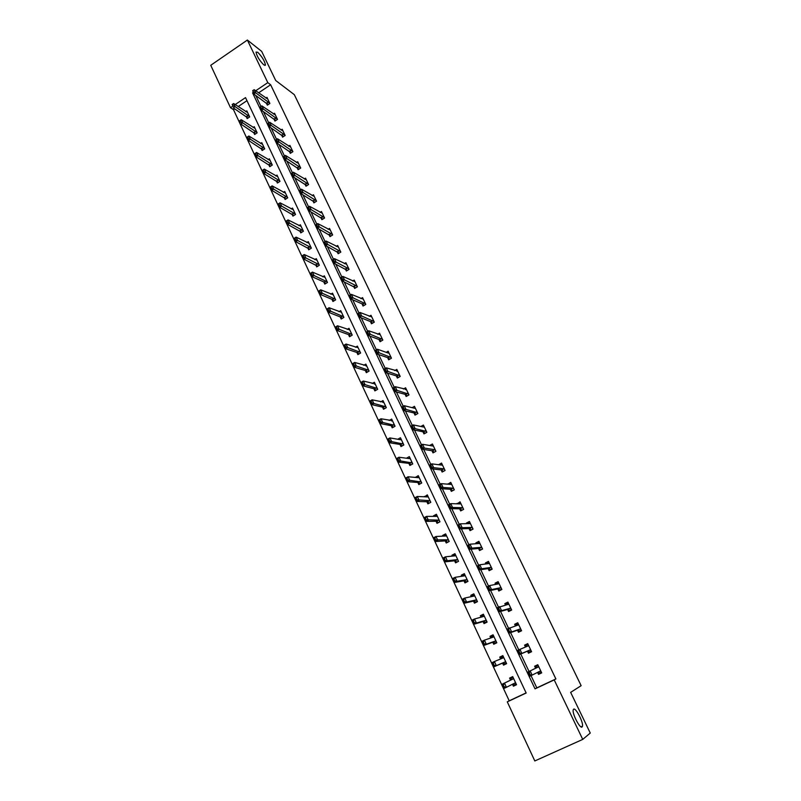 <?xml version="1.0" encoding="UTF-8"?>
<svg xmlns="http://www.w3.org/2000/svg" width="801" height="801" viewBox="0 0 801 801"><rect width="100%" height="100%" fill="white"/><g stroke="black" fill="none" stroke-linecap="round" stroke-linejoin="round"><path stroke-width="1.2" d="M263.799 64.891C259.394 60.425 256.801 56.14 256.03 52.055L257.722 52.265C262.117 56.761 264.69 61.026 265.451 65.061L263.799 64.891M582.127 726.968C580.184 729.18 572.174 713.971 573.186 710.016L573.586 709.215C575.599 707.193 583.478 722.182 582.497 726.187L582.127 726.968M234.773 108.856L233.512 109.707L230.508 107.724L210.743 65.292L247.379 40.05L261.677 51.384L275.714 80.511L294.317 94.668L581.146 685.676L570.652 692.374L590.257 733.045L582.738 739.403L534.818 760.95L507.283 701.856L526.167 693.015L245.527 97.612L235.204 104.561M233.512 109.707L509.216 700.805L507.283 701.856M509.216 700.805L526.107 692.895M246.968 100.666L238.187 106.563M512.49 684.244L513.411 686.217L516.535 684.745L512.71 676.605L509.596 678.087L510.557 680.119M502.577 663.108L503.529 665.14L506.622 663.659L502.838 655.598L499.754 657.09L500.625 658.943M492.785 642.232L493.736 644.274L496.81 642.782L493.066 634.803L490.002 636.304L490.783 637.966M483.083 621.556L484.044 623.609L487.098 622.107L483.393 614.217L480.35 615.719L481.041 617.191M473.491 601.1L474.452 603.153L477.486 601.651L473.812 593.831L470.788 595.343L471.389 596.625M463.989 580.835L464.95 582.908L467.964 581.386L464.32 573.646L461.326 575.168L461.837 576.259M454.578 560.78L455.549 562.853L458.532 561.321L454.928 553.661L451.954 555.193L452.385 556.104M445.256 540.915L446.237 542.998L449.201 541.456L445.626 533.877L442.673 535.408L443.023 536.139M436.034 521.241L437.016 523.333L439.949 521.791L436.415 514.272L433.491 515.824L433.752 516.375M426.893 501.766L427.874 503.859L430.798 502.307L427.303 494.868L424.57 496.8M417.842 482.472L418.833 484.575L421.726 483.013L418.262 475.644L415.479 477.416M408.88 463.368L409.872 465.471L412.745 463.909L409.321 456.61L406.467 458.222M400.009 444.445L401.001 446.558L403.854 444.986L400.46 437.757L397.757 439.248M391.218 425.701L392.21 427.824L395.043 426.242L391.679 419.073L389.186 420.475M382.508 407.128L383.509 409.261L386.322 407.669L382.988 400.58L380.655 401.902M373.877 388.735L374.878 390.878L377.682 389.286L374.377 382.257L372.185 383.499M365.336 370.523L366.337 372.665L369.111 371.063L365.847 364.105L363.784 365.286M356.866 352.47L357.877 354.613L360.63 353.011L357.386 346.112L355.444 347.254M348.485 334.588L349.486 336.74L352.23 335.128L349.016 328.3L347.173 329.391M340.175 316.876L341.186 319.028L343.899 317.416L340.715 310.648L338.963 311.689M331.944 299.324L332.956 301.486L335.649 299.864L332.505 293.156L330.823 294.167M323.784 281.932L324.795 284.095L327.479 282.473L324.355 275.824L322.753 276.796M315.704 264.7L316.715 266.873L319.379 265.231L316.285 258.653L314.753 259.594M307.694 247.629L308.705 249.792L311.359 248.16L308.285 241.632L306.813 242.543M299.754 230.708L300.775 232.881L303.399 231.239L300.365 224.771L298.943 225.662M291.884 213.937L292.906 216.11L295.519 214.468L292.505 208.06L291.143 208.921M284.095 197.316L285.116 199.499L287.709 197.847L284.725 191.489L283.404 192.34M276.365 180.846L277.396 183.029L279.97 181.376L277.006 175.079L275.734 175.9M268.705 164.515L269.737 166.708L272.3 165.046L269.366 158.808L268.125 159.609M261.116 148.335L262.147 150.528L264.69 148.866L261.787 142.678L260.585 143.469M253.597 132.305L254.628 134.498L257.151 132.826L254.267 126.698L253.116 127.469M246.137 116.405L247.169 118.608L249.682 116.926L246.828 110.848L245.697 111.609M531.043 675.684L536.82 687.869L555.884 678.948L270.638 84.756L258.603 92.846M255.719 95.399L260.976 106.493M263.399 111.589L268.746 122.863M271.149 127.92L276.575 139.364M278.968 144.4L284.475 156.015M286.858 161.031L292.455 172.826M294.818 177.822L300.495 189.787M302.858 194.753L308.625 206.908M310.968 211.854L316.816 224.18M319.158 229.106L325.096 241.622M327.419 246.528L333.446 259.234M335.759 264.11L341.877 277.006M344.18 281.852L350.397 294.948M352.68 299.774L358.988 313.061M361.261 317.857L367.669 331.344M369.932 336.12L376.42 349.807M378.673 354.553L385.271 368.45M387.504 373.166L394.202 387.273M396.425 391.959L403.223 406.287M405.426 410.933L412.325 425.481M414.517 430.097L421.526 444.865M423.699 449.451L430.818 464.44M432.971 468.996L440.2 484.215M442.342 488.73L449.671 504.189M451.794 508.675L459.243 524.365M461.356 528.81L468.915 544.74M471.008 549.146L478.678 565.326M480.75 569.691L488.55 586.122M490.602 590.457L498.512 607.138M500.555 611.423L508.585 628.364M510.607 632.61L518.768 649.811M520.76 654.017L529.04 671.468M537.581 672.399L538.522 674.372L541.686 672.88L537.791 664.71L534.637 666.212L535.609 668.254M527.469 651.173L528.45 653.215L531.584 651.714L527.729 643.634L524.595 645.135L525.476 646.988M517.486 630.217L518.467 632.269L521.581 630.757L517.756 622.757L514.653 624.269L515.433 625.911M507.604 609.471L508.595 611.543L511.679 610.022L507.894 602.102L504.82 603.624L505.501 605.045M497.821 588.935L498.813 591.018L501.877 589.486L498.132 581.646L495.078 583.178L495.659 584.4M488.139 568.61L489.131 570.692L492.174 569.151L488.47 561.391L485.436 562.933L485.917 563.954M478.547 548.475L479.549 550.567L482.562 549.025L478.898 541.336L475.884 542.888L476.275 543.709M469.046 528.54L470.057 530.652L473.051 529.091L469.416 521.481L466.432 523.043L466.723 523.664M459.644 508.805L460.655 510.918L463.629 509.356L460.034 501.816L457.271 503.829M450.332 489.261L451.353 491.383L454.307 489.822L450.743 482.352L447.909 484.174M441.121 469.907L442.132 472.039L445.066 470.467L441.531 463.068L438.648 464.72M431.989 450.743L433.001 452.885L435.914 451.303L432.42 443.974L429.666 445.486M422.938 431.759L423.969 433.912L426.853 432.32L423.399 425.071L420.855 426.472M413.987 412.966L415.008 415.118L417.882 413.516L414.457 406.337L412.094 407.659M405.116 394.342L406.147 396.505L408.991 394.903L405.596 387.784L403.394 389.026M396.325 375.899L397.366 378.062L400.19 376.45L396.825 369.411L394.763 370.593M387.624 357.626L388.655 359.799L391.469 358.187L388.135 351.208L386.192 352.33M379.003 339.524L380.044 341.707L382.828 340.085L379.534 333.176L377.692 334.247M370.462 321.591L371.504 323.784L374.277 322.162L371.003 315.304L369.251 316.335M361.992 303.829L363.043 306.032L365.797 304.4L362.553 297.612L360.891 298.603M353.611 286.237L354.663 288.44L357.396 286.798L354.182 280.07L352.6 281.031M345.301 268.796L346.362 271.008L349.076 269.366L345.892 262.698L344.37 263.629M337.071 251.524L338.132 253.737L340.825 252.085L337.672 245.486L336.22 246.378M328.921 234.403L329.982 236.625L332.655 234.973L329.531 228.425L328.13 229.296M320.841 217.441L321.902 219.674L324.555 218.012L321.461 211.524L320.12 212.375M312.831 200.63L313.892 202.863L316.535 201.201L313.471 194.773L312.17 195.594M304.891 183.97L305.962 186.212L308.585 184.54L305.541 178.172L304.29 178.983M297.031 167.469L298.102 169.712L300.705 168.04L297.692 161.722L296.48 162.513M289.231 151.109L290.302 153.351L292.896 151.679L289.912 145.422L288.73 146.193M281.511 134.888L282.583 137.141L285.156 135.459L282.192 129.261L281.061 130.012M273.852 118.818L274.933 121.081L277.486 119.389L274.553 113.251L273.441 113.982M266.262 102.888L267.344 105.151L269.877 103.459L266.973 97.372L265.902 98.092M247.379 40.05L267.794 82.633L255.699 90.773M270.638 84.756L267.794 82.633M555.884 678.948L554.202 679.889L582.738 739.403M253.096 92.526L252.585 92.866L535.038 688.86L554.202 679.889M232.56 106.343L230.508 107.724M536.82 687.869L535.038 688.86M253.597 93.587L252.585 92.866M541.636 672.77L538.522 674.372M516.485 684.645L513.411 686.217M502.928 655.789L499.754 657.09M527.819 643.844L524.595 645.135M493.256 635.203L490.002 636.304M517.967 623.188L514.653 624.269M483.674 614.818L480.35 615.719M508.214 602.752L504.82 603.624M474.182 594.622L470.788 595.343M498.552 582.507L495.078 583.178M462.958 575.959L464.78 574.627L461.326 575.168M488.67 562.502L485.436 562.933M455.068 554.883L451.954 555.193M478.818 542.667L475.884 542.888M445.566 535.268L442.673 535.408M469.156 522.983L466.432 523.043M436.215 515.814L433.491 515.824M459.644 503.469L457.061 503.388M426.993 496.54L424.39 496.42M450.262 484.124L447.789 483.924M417.882 477.426L415.379 477.206M441.001 464.95L438.608 464.65M408.88 458.492L406.447 458.172M541.346 672.169L539.173 673.19L538.923 672.67M541.035 671.518L540.084 671.138L529.841 676.244L527.849 672.049L535.859 668.124L535.949 666.412L538.112 665.391L535.949 666.412L536.199 666.953M528.84 672.88L530.222 674.792L529.221 672.69L527.849 672.049L538.132 667.053L538.422 666.052M539.173 673.19L537.952 672.219L540.224 671.148M529.221 672.69L530.182 670.948L532.174 675.143L530.222 674.792M529.841 676.244L529.831 674.983M513.02 677.266L510.978 678.247L513.03 677.276M512.83 684.074L514.142 685.005L516.204 684.034M511.208 678.747L510.788 680.009L502.197 684.204L504.49 683.113L506.442 687.298L514.943 683.013L515.884 683.353M504.48 686.958L506.442 687.298L504.139 688.379L502.197 684.204L504.48 686.958L503.118 685.045M513.361 677.986L513.03 678.938L504.49 683.113L503.499 684.865M504.089 687.138L504.139 688.379M531.283 651.083L529.131 652.114L531.323 651.173M528.079 644.364L525.927 645.396L526.167 645.896M528.87 651.563L527.729 651.063L519.549 654.527L517.576 650.382L528.059 645.936L528.37 644.985M525.917 646.818L525.927 645.396M519.909 653.055L518.918 650.973L519.519 653.236L521.862 653.426L519.549 654.527L519.519 653.236M530.953 650.402L529.992 649.981L521.862 653.426L519.889 649.271L518.918 650.973M517.576 650.382L518.537 651.163M521.311 630.207L519.178 631.238L521.431 630.447M518.147 623.558L516.234 625.06M518.908 630.667L517.756 630.127L509.356 633.04L507.413 628.935L518.087 625.03L518.417 624.129M516.024 625.721L516.014 624.6M509.696 631.538L508.345 629.666L509.316 631.729L511.649 631.929L509.356 633.04L509.316 631.729M520.98 629.496L519.999 629.035L511.649 631.929L509.706 627.824L508.725 629.486M507.413 628.935L508.345 629.666M501.366 657.771L503.188 656.339M506.362 663.098L504.29 663.999L506.332 663.028M493.987 665.481L493.396 663.228L494.047 666.752L492.124 662.617L494.397 661.526L496.33 665.661L494.047 666.752L502.818 662.998L504.049 663.498M494.367 665.301L496.33 665.661L505.041 661.936L505.992 662.307M503.489 656.99L503.148 657.901L494.397 661.526L493.396 663.228M501.146 657.311L501.036 658.772M493.015 663.418L492.124 662.617M491.624 637.015L493.436 635.604M496.65 642.442L494.527 643.203L496.55 642.222M483.984 644.054L483.404 641.821L484.064 645.346L482.152 641.251L484.415 640.149L486.327 644.244L484.064 645.346L493.026 642.142L494.277 642.682M484.365 643.864L486.327 644.244L495.238 641.06L496.199 641.471M493.726 636.214L493.366 637.075L484.415 640.149L483.404 641.821M491.424 636.585L491.343 637.766M483.023 642.002L482.152 641.251M511.449 609.541L509.326 610.582L511.639 609.931M508.315 602.963L506.402 604.435M509.046 609.982L507.884 609.401L499.273 611.774L497.351 607.709L508.214 604.344L508.565 603.483M506.252 604.855L506.192 604.004M499.604 610.242L498.633 608.209L499.223 610.432L501.556 610.652L499.273 611.774L499.223 610.432M511.098 608.8L510.107 608.299L501.556 610.652L499.624 606.587L498.633 608.209M497.351 607.709L498.252 608.4M501.686 589.075L499.584 590.127L501.346 589.746M498.572 582.567L496.66 584.009M499.283 589.506L498.102 588.875L489.301 590.727L487.388 586.702L489.641 585.571L498.442 583.849L498.803 583.048M496.58 584.219L496.48 583.619M489.601 589.176L488.65 587.153L489.231 589.356L491.554 589.596L489.301 590.727L489.231 589.356M501.316 588.304L500.315 587.774L491.554 589.596L489.641 585.571L488.65 587.153M487.388 586.702L488.27 587.343M492.014 568.82L489.922 569.881L491.093 569.701M488.94 562.372L486.848 563.423M489.611 569.231L488.42 568.56L479.419 569.891L477.536 565.907L479.769 564.775L488.76 563.574L489.151 562.813M479.709 568.309L478.758 566.317L479.338 568.5L481.661 568.76L479.419 569.891L479.338 568.5M491.634 568.019L490.613 567.458L481.661 568.76L479.769 564.775L478.758 566.317M477.536 565.907L478.387 566.507M481.972 616.46L483.794 615.078M487.038 621.976L484.865 622.617L486.878 621.626M474.082 622.838L473.511 620.625L474.172 624.149L472.28 620.104L474.522 618.993L476.415 623.048L474.172 624.149L483.333 621.486L484.605 622.067M474.452 622.647L476.415 623.048L485.536 620.405L486.507 620.845M484.054 615.639L483.674 616.46L474.522 618.993L473.511 620.625M481.791 616.069L481.761 616.99M473.131 620.805L472.28 620.104M472.42 596.104L474.242 594.753M477.176 601.801L475.293 602.232L477.296 601.241M464.28 601.841L463.719 599.649L464.39 603.183L462.517 599.168L464.74 598.057L466.613 602.062L464.39 603.183L473.741 601.04L475.023 601.661M464.65 601.651L466.613 602.062L475.924 599.949L476.905 600.42M474.482 595.263L474.092 596.044L464.74 598.057L463.719 599.649M472.25 595.744L472.28 596.435M463.348 599.829L462.517 599.168M467.063 581.836L465.822 582.057L467.804 581.055M454.578 581.055L454.017 578.883L454.698 582.417L452.845 578.452L455.058 577.331L456.91 581.296L454.698 582.417L464.25 580.795L465.541 581.456M454.948 580.865L456.91 581.296L466.412 579.694L467.404 580.204M465.001 575.098L464.59 575.829L455.058 577.331L454.017 578.883M453.656 579.063L452.845 578.452M482.442 548.765L481.151 549.756M479.388 542.377L477.416 543.619M480.049 549.156L478.838 548.455L469.646 549.266L467.774 545.331L469.997 544.189L479.178 543.489L479.579 542.778M469.917 547.664L468.975 545.691L469.546 547.854L471.869 548.124L469.646 549.266L469.546 547.854M482.042 547.934L481.011 547.333L471.869 548.124L469.997 544.189L468.975 545.691M467.774 545.331L468.605 545.882M453.586 555.974L455.419 554.703M457.271 561.972L458.412 561.06M444.976 560.48L444.425 558.327L445.116 561.861L443.273 557.937L445.466 556.805L447.308 560.74L445.116 561.861L454.838 560.75L456.149 561.451M445.346 560.289L447.308 560.74L456.991 559.649L457.992 560.179M455.619 555.123L455.188 555.814L445.466 556.805L444.425 558.327M444.054 558.507L443.273 557.937M472.96 528.9L471.399 529.952M469.937 522.582L468.134 523.634M470.567 529.271L469.346 528.53L459.964 528.86L458.112 524.955L460.315 523.804L469.686 523.604L470.117 522.943M460.215 527.228L458.923 525.466L459.854 527.418L462.167 527.709L459.964 528.86L459.854 527.418M472.55 528.039L471.509 527.418L462.167 527.709L460.315 523.804L459.293 525.276M458.112 524.955L458.923 525.466M444.245 536.079L446.147 534.968M447.679 542.247L449.111 541.266M435.474 540.114L434.923 537.972L435.614 541.516L433.802 537.631L435.974 536.5L437.797 540.385L435.614 541.516L445.526 540.895L446.858 541.636M435.834 539.924L447.659 539.794L448.68 540.355M446.327 535.348L445.877 535.989L435.974 536.5L434.923 537.972M434.563 538.162L433.802 537.631M463.569 509.236L461.817 510.317M460.585 502.978L458.883 503.869M461.186 509.586L461.526 510.307L459.954 508.815L450.382 508.645L448.55 504.78L450.733 503.629L460.295 503.919L460.735 503.298M450.623 506.993L449.701 505.061L450.252 507.183L452.575 507.494L450.382 508.645L450.252 507.183M463.148 508.345L462.097 507.684L452.575 507.494L450.733 503.629L449.701 505.061M448.55 504.78L449.341 505.251M435.163 516.375L436.956 515.423M438.257 522.683L439.889 521.671M426.062 519.949L425.521 517.826L426.222 521.381L424.42 517.526L426.583 516.385L428.385 520.239L426.222 521.381L436.305 521.241L437.646 522.022M426.422 519.759L438.427 520.129L439.449 520.72M437.116 515.764L436.655 516.365L426.583 516.385L425.521 517.826M425.161 518.017L424.42 517.526M454.277 489.761L452.365 490.843M451.313 483.564L449.872 484.335M451.894 490.092L452.245 490.843L450.643 489.281L440.9 488.64L439.078 484.815L441.251 483.654L450.993 484.415L451.454 483.844M441.121 486.968L440.21 485.046L440.76 487.158L443.073 487.479L440.9 488.64L440.76 487.158M453.837 488.84L452.775 488.149L443.073 487.479L441.251 483.654L440.21 485.046M439.078 484.815L439.849 485.246M426.352 496.88L427.864 496.069M428.976 503.278L430.768 502.257M416.74 499.984L416.21 497.882L416.91 501.436L415.138 497.621L417.281 496.48L419.063 500.295L416.91 501.436L427.173 501.776L428.525 502.597M417.101 499.794L429.276 500.655L430.307 501.276M428.004 496.37L427.524 496.93L417.281 496.48L416.21 497.882M415.849 498.072L415.138 497.621M442.142 464.33L440.9 465.001M442.693 470.798L443.053 471.549L441.431 469.947L431.509 468.825L429.706 465.041L431.859 463.879L441.782 465.111L442.252 464.58M431.709 467.133L430.808 465.241L431.349 467.323L433.661 467.664L431.509 468.825L431.349 467.323M444.615 469.526L443.544 468.805L433.661 467.664L431.859 463.879L430.808 465.241M429.706 465.041L430.457 465.431M417.561 477.606L418.853 476.905M407.519 480.21L406.988 478.127L407.699 481.691L405.937 477.917L408.069 476.765L409.832 480.54L407.699 481.691L418.132 482.492L419.494 483.353M407.869 480.019L421.266 482.022M418.973 477.166L418.482 477.686L408.069 476.765L406.988 478.127M406.638 478.327L405.937 477.917M433.051 445.296L431.979 445.877M433.581 451.674L433.922 452.385M435.494 450.402L434.402 449.651L424.35 448.049L422.207 449.221L420.425 445.466L422.568 444.295L432.65 445.987L433.151 445.496M422.397 447.499L421.506 445.616L422.037 447.699L424.35 448.049L422.568 444.295L421.506 445.616M434.012 452.335L432.31 450.793L422.207 449.221L422.037 447.699M420.425 445.466L421.146 445.817M408.82 458.522L409.932 457.922M410.853 464.94L410.553 464.29M398.738 460.445L397.857 458.572L398.377 460.645L400.69 460.986L398.578 462.137L396.835 458.402L398.948 457.241L400.69 460.986L412.305 462.948M398.377 460.645L398.578 462.137L409.171 463.399L410.943 464.89M410.042 458.132L409.531 458.623L398.948 457.241L397.857 458.572M397.506 458.773L396.835 458.402M424.049 426.432L423.118 426.943M424.55 432.74L424.87 433.411M426.442 431.459L415.128 428.625L412.996 429.797L411.233 426.082L413.356 424.91L423.619 427.053L424.13 426.603M413.176 428.054L412.295 426.202L412.825 428.255L415.128 428.625L413.356 424.91L412.295 426.202M425.021 433.331L423.268 431.829L412.996 429.797L412.825 428.255M411.233 426.082L411.944 426.392M400.14 439.649L401.101 439.118M401.972 446.017L401.691 445.416M389.686 441.071L388.815 439.218L389.336 441.261L391.639 441.611L389.546 442.773L387.814 439.078L389.917 437.917L391.639 441.611L403.424 444.064M389.336 441.261L389.546 442.773L400.3 444.485L402.112 445.947M401.181 439.298L400.66 439.739L389.917 437.917L388.815 439.218M388.475 439.409L387.814 439.078M415.128 407.749L414.317 408.21M415.619 413.987L415.909 414.618M417.491 412.695L405.987 409.391L403.884 410.573L402.142 406.888L404.245 405.707L414.668 408.29L415.188 407.879M404.044 408.81L403.173 406.968L403.694 409.001L405.987 409.391L404.245 405.707L403.173 406.968M416.089 414.517L414.317 413.036L403.884 410.573L403.694 409.001M402.142 406.888L402.823 407.168M391.509 420.956L392.34 420.495M393.181 427.283L392.921 426.723M380.725 421.877L379.864 420.044L380.375 422.067L382.688 422.437L380.595 423.609L378.893 419.944L380.966 418.773L382.688 422.437L394.633 425.351M380.375 422.067L380.595 423.609L391.519 425.752L393.341 427.193M392.41 420.625L380.966 418.773L379.864 420.044M379.524 420.235L378.893 419.944M406.297 389.246L405.586 389.656M406.758 395.414L407.038 396.004M408.62 394.112L396.946 390.337L394.853 391.529L393.131 387.884L395.223 386.703L406.347 389.346M395.003 389.747L394.132 387.924L394.653 389.947L396.946 390.337L395.223 386.703L394.132 387.924M407.228 395.894L405.446 394.432L394.853 391.529L394.653 389.947M393.131 387.884L393.792 388.125M382.938 402.452L383.669 402.042M384.47 408.72L384.22 408.2M371.854 402.873L371.003 401.051L371.504 403.063L373.807 403.444L371.744 404.615L370.052 400.991L372.115 399.819L373.807 403.444L385.922 406.818M371.504 403.063L371.744 404.615L382.808 407.198L384.64 408.62M383.719 402.142L372.115 399.819L371.003 401.051M370.663 401.251L370.052 400.991M397.546 370.923L396.926 371.284M397.987 377.011L398.247 377.561M399.829 375.709L387.994 371.484L385.912 372.665L384.2 369.061L386.282 367.869L397.576 370.983M386.052 370.873L385.191 369.061L385.702 371.063L387.994 371.484L386.282 367.869L385.191 369.061M398.447 377.451L396.665 375.999L385.912 372.665L385.702 371.063M384.2 369.061L384.84 369.261M374.447 384.13L375.088 383.769M363.063 384.049L362.222 382.247L362.723 384.24L365.026 384.64L362.963 385.822L361.291 382.217L363.344 381.046L365.026 384.64L377.291 388.465M362.723 384.24L362.963 385.822L374.187 388.825L376.019 390.227M375.118 383.829L363.344 381.046L362.222 382.247M361.882 382.447L361.291 382.217M388.885 352.77L388.325 353.091L388.896 352.79M389.296 358.788L389.546 359.299M391.128 357.466L379.123 352.8L377.061 353.992L375.369 350.427L377.431 349.226L388.325 353.081M377.181 352.18L376.33 350.387L376.83 352.37L379.123 352.8L377.431 349.226L376.33 350.387M389.737 359.188L387.964 357.747L377.061 353.992L376.83 352.37M375.369 350.427L375.989 350.588M366.017 365.987L366.578 365.656M354.362 365.406L353.531 363.624L354.022 365.606L356.315 366.017L354.282 367.198L352.62 363.634L354.653 362.452L356.315 366.017L368.75 370.272M354.022 365.606L354.282 367.198L365.646 370.613L367.459 372.014M366.588 365.687L354.653 362.452L353.531 363.624M353.191 363.824L352.62 363.634M382.508 339.404L370.342 334.297L368.29 335.499L366.618 331.964L368.66 330.763L380.295 334.768M368.4 333.657L367.559 331.894L368.06 333.857L370.342 334.297L368.66 330.763L367.559 331.894M381.106 341.096L379.354 339.654L368.29 335.499L368.06 333.857M366.618 331.964L367.218 332.095M345.742 346.943L344.921 345.181L345.411 347.143L347.694 347.564L345.672 348.745L344.03 345.221L346.052 344.04L347.694 347.564L360.28 352.26M345.411 347.143L345.672 348.745L357.186 352.58L358.988 353.972M358.137 347.714L346.052 344.04L344.921 345.181M344.58 345.371L344.03 345.221M373.967 321.511L361.641 315.974L359.609 317.186L357.947 313.682L359.979 312.47L371.774 316.916M359.699 315.324L358.868 313.571L359.359 315.524L361.641 315.974L359.979 312.47L358.868 313.571M372.545 323.173L370.813 321.742L359.609 317.186L359.359 315.524M357.947 313.682L358.528 313.772M337.211 328.65L336.39 326.908L336.871 328.851L339.153 329.291L337.151 330.483L335.519 326.988L337.521 325.797L339.153 329.291L351.889 334.407M336.871 328.851L337.151 330.483L348.805 334.708L350.578 336.1M349.767 329.902L337.521 325.797L336.39 326.908M336.06 327.108L335.519 326.988M365.496 303.779L353.021 297.832L350.998 299.033L349.356 295.569L351.379 294.357L363.334 299.234M351.078 297.161L350.257 295.429L350.748 297.361L353.021 297.832L351.379 294.357L350.257 295.429M364.065 305.421L362.352 303.99L350.998 299.033L350.748 297.361M349.356 295.569L349.917 295.629M328.75 310.538L327.939 308.806L328.42 310.738L330.703 311.188L328.7 312.38L327.088 308.926L329.081 307.724L330.703 311.188L343.579 316.725M328.42 310.738L328.7 312.38L340.495 317.006L342.247 318.397M341.476 312.26L329.081 307.724L327.939 308.806M327.609 309.006L327.088 308.926M357.116 286.217L344.49 279.849L342.478 281.061L340.856 277.627L342.858 276.415L354.963 281.712M342.548 279.169L341.737 277.446L342.217 279.379L344.49 279.849L342.858 276.415L341.737 277.446M355.664 287.839L342.478 281.061L342.217 279.379M340.856 277.627L341.396 277.657M320.37 292.595L319.569 290.883L320.04 292.796L322.322 293.256L320.34 294.458L318.738 291.033L320.72 289.832L322.322 293.256L335.339 299.204M320.04 292.796L320.34 294.458L332.265 299.464L333.997 300.856M333.266 294.778L320.72 289.832L319.569 290.883M319.239 291.083L318.738 291.033M348.805 268.816L336.03 262.047L334.037 263.259L332.425 259.854L334.418 258.643L346.673 264.35M334.097 261.356L333.286 259.644L333.767 261.557L336.03 262.047L334.418 258.643L333.286 259.644M347.334 270.418L334.037 263.259L333.767 261.557M332.425 259.854L332.956 259.854M312.08 274.823L311.279 273.121L311.749 275.023L314.022 275.494L312.05 276.705L310.468 273.301L312.43 272.1L314.022 275.494L327.188 281.842M311.749 275.023L312.05 276.705L324.115 282.082L325.817 283.484M325.126 277.456L312.43 272.1L311.279 273.121M340.575 251.574L327.659 244.405L325.677 245.627L324.085 242.252L326.057 241.031L338.463 247.149M325.717 243.704L324.916 242.012L325.396 243.904L327.659 244.405L326.057 241.031L324.916 242.012M339.083 253.156L325.677 245.627L325.396 243.904M324.085 242.252L324.595 242.212M303.859 257.211L303.068 255.529L303.529 257.411L305.802 257.902L303.849 259.103L302.277 255.739L304.23 254.538L305.802 257.902L319.098 264.64M303.529 257.411L303.849 259.103L317.707 266.262M317.056 260.295L304.23 254.538L303.068 255.529M332.425 234.483L319.359 226.933L317.396 228.155L315.814 224.811L317.777 223.589L330.332 230.097M317.426 226.212L316.635 224.54L317.096 226.413L319.359 226.933L317.777 223.589L316.635 224.54M330.913 236.055L317.396 228.155L317.096 226.413M295.709 239.769L294.928 238.097L295.389 239.97L297.652 240.47L295.709 241.682L294.157 238.348L296.1 237.136L297.652 240.47L311.088 247.589M295.389 239.97L295.709 241.682L309.677 249.201M309.066 243.284L296.1 237.136L294.928 238.097M324.335 217.552L311.138 209.622L309.186 210.843L307.624 207.539L309.566 206.308L322.262 213.206M309.206 208.891L308.425 207.229L308.886 209.091L311.138 209.622L309.566 206.308L308.425 207.229M322.813 219.104L309.186 210.843L308.886 209.091M287.639 222.488L286.868 220.826L287.319 222.688L289.582 223.199L287.659 224.41L286.117 221.106L288.04 219.895L289.582 223.199L303.148 230.698M287.319 222.688L287.659 224.41L301.717 232.29M301.146 226.433L288.04 219.895L286.868 220.826M316.335 200.771L302.998 192.47L301.056 193.702L299.504 190.418L301.436 189.186L314.272 196.465M301.066 191.719L300.285 190.077L300.745 191.93L302.998 192.47L301.436 189.186L300.285 190.077M314.783 202.303L301.056 193.702L300.745 191.93M279.649 205.356L278.888 203.724L279.329 205.567L281.592 206.087L279.669 207.299L278.147 204.035L280.06 202.813L281.592 206.087L295.279 213.957M279.329 205.567L279.669 207.299L293.837 215.529M293.296 209.732L280.06 202.813L278.888 203.724M308.395 184.15L294.928 175.469L293.006 176.711L291.464 173.457L293.386 172.225L306.352 179.875M292.996 174.718L292.225 173.086L292.675 174.928L294.928 175.469L293.386 172.225L292.225 173.086M306.833 185.662L293.006 176.711L292.675 174.928M271.729 188.395L270.968 186.763L271.409 188.595L273.662 189.126L271.759 190.348L270.247 187.104L272.15 185.882L273.662 189.126L287.479 197.366M271.409 188.595L271.759 190.348L286.027 198.918M285.516 193.171L272.15 185.882L270.968 186.763M300.525 167.669L286.938 158.638L285.026 159.87L283.494 156.656L285.406 155.414L298.513 163.434M285.006 157.867L284.245 156.255L284.685 158.077L286.938 158.638L285.406 155.414L284.245 156.255M298.953 169.161L285.026 159.87L284.685 158.077M263.879 171.574L263.129 169.972L263.559 171.784L265.812 172.325L263.93 173.557L262.428 170.343L264.31 169.111L265.812 172.325L279.749 180.916M263.559 171.784L263.93 173.557L278.277 182.458M277.797 176.761L264.31 169.111L263.129 169.972M292.735 151.339L279.008 141.947L277.116 143.189L275.604 140.005L277.496 138.763L290.733 147.144M277.086 141.176L276.325 139.574L276.766 141.376L279.008 141.947L277.496 138.763L276.325 139.574M291.143 152.811L277.116 143.189L276.766 141.376M256.1 154.913L255.359 153.321L255.789 155.124L258.032 155.674L256.16 156.906L254.678 153.722L256.55 152.49L258.032 155.674L272.09 164.616M255.789 155.124L256.16 156.906L270.608 166.147M270.157 160.5L256.55 152.49L255.359 153.321M283.364 136.56L269.276 126.658L267.774 123.504L269.657 122.253L283.023 130.994M269.236 124.626L268.485 123.044L268.926 124.836L271.159 125.417L269.276 126.658L268.926 124.836M285.006 135.149L271.159 125.417L269.657 122.253L268.485 123.044M248.39 138.413L247.659 136.831L248.08 138.613L250.323 139.184L248.46 140.415L246.988 137.251L248.851 136.02L250.323 139.184L264.5 148.465M248.08 138.613L248.46 140.415L262.998 149.977M262.588 144.38L248.851 136.02L247.659 136.831M275.724 120.53L261.506 110.278L260.025 107.154L261.456 108.235L260.405 106.873M260.715 106.663L261.897 105.902L275.384 114.984M277.346 119.109L263.389 109.036L261.506 110.278L261.146 108.445M261.897 105.902L263.389 109.036L261.456 108.235M255.078 128.41L241.221 119.699L242.683 122.833L256.981 132.455M240.761 122.052L240.03 120.48L240.45 122.253L242.683 122.833L240.831 124.065L255.469 133.947M240.45 122.253L239.719 120.691M241.221 119.699L240.03 120.48M253.016 90.433L253.446 92.195L253.016 90.433L254.197 89.692L267.804 99.124M269.757 103.199L255.679 92.796L253.817 94.047L252.705 90.643M268.135 104.621L253.817 94.047L253.446 92.195M254.197 89.692L255.679 92.796L253.757 91.985M247.629 112.571L233.662 103.529L235.114 106.623L249.522 116.576M233.191 105.832L232.46 104.28L232.881 106.042L235.114 106.623L233.271 107.865L248 118.057M232.881 106.042L232.16 104.49M233.662 103.529L232.46 104.28M538.212 666.933L535.939 668.014M538.132 667.053L535.859 668.124M512.84 684.084L515.093 683.023M510.788 680.009L513.03 678.938M510.878 679.889L513.121 678.827M528.139 645.826L527.088 646.327M529.992 649.981L527.729 651.063M530.132 650.001L527.869 651.083M519.999 629.035L517.756 630.127M520.139 629.065L517.897 630.147M502.958 663.018L505.191 661.946M502.818 662.998L505.041 661.936M502.117 658.332L503.238 657.791M493.176 642.162L495.388 641.08M493.026 642.142L495.238 641.06M492.955 637.216L493.456 636.975M510.107 608.299L507.884 609.401M510.247 608.329L508.024 609.431M500.315 587.774L498.102 588.875M500.455 587.814L498.252 588.915M490.613 567.458L488.42 568.56M490.763 567.498L488.57 568.61M483.494 621.516L485.686 620.435M483.333 621.486L485.536 620.405M473.902 601.07L476.074 599.979M473.741 601.04L475.924 599.949M464.4 580.835L466.562 579.734M464.25 580.795L466.412 579.694M481.011 547.333L478.838 548.455M481.161 547.383L478.988 548.495M454.998 560.79L457.151 559.689M454.838 560.75L456.991 559.649M471.509 527.418L469.346 528.53M471.659 527.469L469.506 528.59M445.686 540.945L447.819 539.844M445.526 540.895L447.659 539.794M462.097 507.684L459.954 508.815M462.247 507.754L460.104 508.875M436.475 521.291L438.588 520.179M436.305 521.241L438.427 520.129M452.775 488.149L450.643 489.281M452.935 488.22L450.803 489.351M427.344 501.837L429.446 500.715M427.173 501.776L429.276 500.655M443.544 468.805L441.431 469.947M443.704 468.885L441.591 470.017M418.302 482.562L420.385 481.441M418.132 482.492L420.215 481.371M434.402 449.651L432.31 450.793M434.563 449.731L432.47 450.873M409.341 463.469L411.414 462.347M409.171 463.399L411.243 462.267M425.351 430.678L423.268 431.829M425.511 430.768L423.429 431.909M400.47 444.565L402.533 443.434M400.3 444.485L402.362 443.353M416.38 411.884L414.317 413.036M416.55 411.974L414.487 413.126M391.689 425.842L393.732 424.7M391.519 425.752L393.551 424.62M407.499 393.271L405.446 394.432M407.669 393.371L405.616 394.523M382.988 407.288L385.011 406.147M382.808 407.198L384.84 406.057M398.708 374.838L396.665 375.999M398.878 374.938L396.835 376.1M374.367 388.916L376.38 387.774M374.187 388.825L376.2 387.674M389.987 356.575L387.964 357.747M390.167 356.685L388.145 357.847M365.827 370.713L367.819 369.561M365.646 370.613L367.649 369.461M381.356 338.483L379.354 339.654M381.536 338.593L379.524 339.764M357.366 352.68L359.349 351.529M357.186 352.58L359.168 351.419M372.805 320.56L370.813 321.742M372.986 320.68L370.993 321.852M348.986 334.818L350.958 333.657M348.805 334.708L350.778 333.546M364.335 302.808L362.352 303.99M364.515 302.928L362.533 304.11M340.685 317.116L342.638 315.954M340.495 317.006L342.458 315.834M355.944 285.216L353.972 286.408M356.125 285.346L354.152 286.528M332.455 299.584L334.397 298.413M332.265 299.464L334.207 298.292M347.624 267.794L345.672 268.976M347.804 267.924L345.852 269.106M324.305 282.202L326.227 281.031M324.115 282.082L326.047 280.911M339.384 250.523L337.451 251.714M339.574 250.663L337.632 251.844M316.225 264.991L318.137 263.809M316.035 264.861L317.947 263.679M331.224 233.411L329.301 234.613M331.404 233.552L329.481 234.743M308.215 247.93L310.117 246.748M308.025 247.789L309.937 246.608M323.133 216.46L321.221 217.662M323.324 216.6L321.411 217.802M300.285 231.018L302.177 229.837M300.095 230.878L301.987 229.697M315.113 199.659L313.221 200.861M315.304 199.809L313.401 201.011M292.425 214.267L294.307 213.076M292.235 214.117L294.107 212.936M307.173 183.008L305.281 184.21M307.364 183.159L305.471 184.36M284.635 197.657L286.498 196.465M284.445 197.517L286.307 196.325M299.304 166.508L297.421 167.719M299.494 166.668L297.612 167.87M276.916 181.196L278.768 180.005M276.715 181.046L278.568 179.855M291.494 150.157L289.632 151.369M291.684 150.318L289.822 151.529M269.256 164.886L271.098 163.694M269.066 164.736L270.908 163.534M283.764 133.947L281.912 135.159M283.954 134.107L282.102 135.329M261.677 148.726L263.509 147.524M261.476 148.565L263.309 147.364M276.095 117.887L274.262 119.099M276.295 118.047L274.453 119.269M254.157 132.696L255.97 131.494M253.957 132.535L255.779 131.334M268.505 101.957L266.673 103.179M268.695 102.138L266.873 103.349M246.708 116.816L248.51 115.604M246.508 116.646L248.31 115.444M582.497 726.187L581.005 726.857M265.451 65.061L264.861 65.462"/></g></svg>
